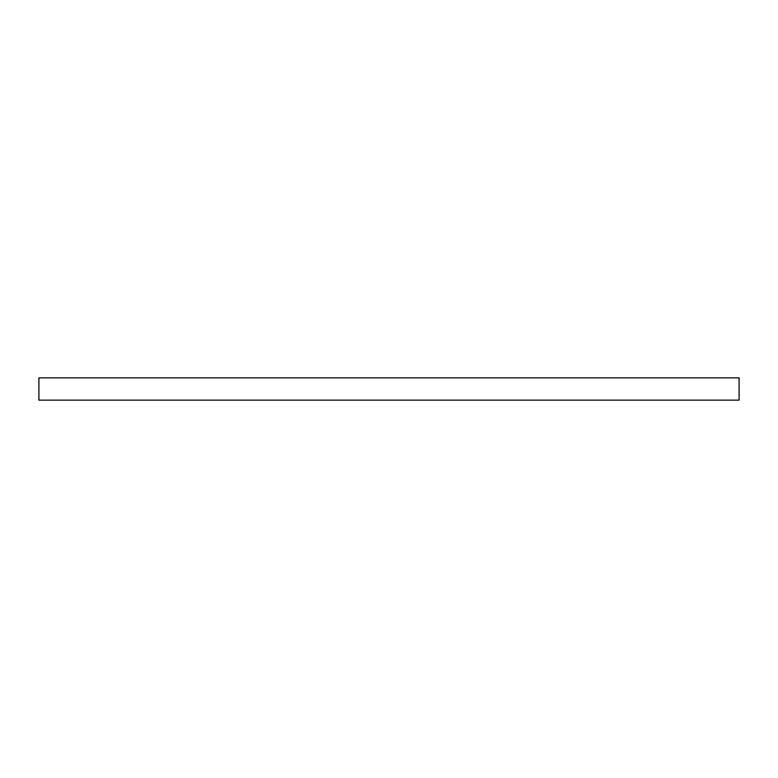 <?xml version="1.0" encoding="UTF-8"?>
<svg xmlns="http://www.w3.org/2000/svg" width="778" height="778" viewBox="0 0 778 778"><rect width="100%" height="100%" fill="white"/><g stroke="black" fill="none" stroke-linecap="round" stroke-linejoin="round"><path stroke-width="1.17" d="M38.9 377.855L739.1 377.855L739.1 400.145L38.9 400.145L38.9 377.855"/></g></svg>
